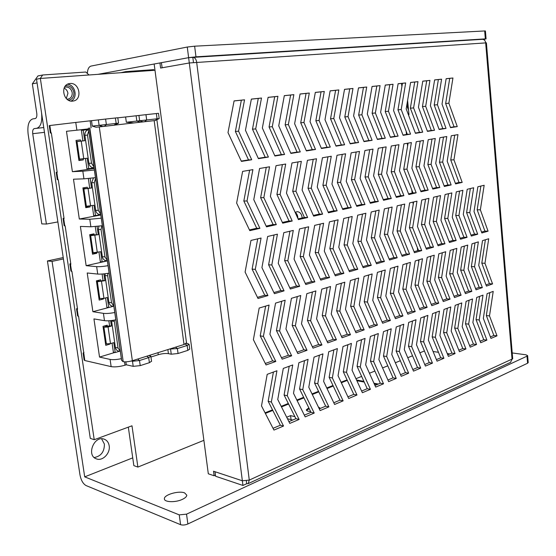 <?xml version="1.0" encoding="UTF-8"?>
<svg xmlns="http://www.w3.org/2000/svg" width="556" height="556" viewBox="0 0 556 556"><rect width="100%" height="100%" fill="white"/><g stroke="black" fill="none" stroke-linecap="round" stroke-linejoin="round"><path stroke-width="0.83" d="M297.182 216.875L295.799 213.81L297.182 216.875M486.076 38.871L485.339 38.878L484.679 30.955L485.416 30.969L486.076 38.871L484.45 39.212L484.526 40.213M485.339 38.878L195.976 56.823L188.623 57.664L161.386 62.675L162.157 67.783M97.988 74.337L188.623 57.664L192.828 57.4L193.46 62.418M120.881 72.704L125.774 71.62L126.323 72.315M153.442 70.383L153.783 69.639L125.774 71.62M63.426 258.929L52.062 261.383L84.707 476.86L179.24 514.87L186.538 514.154L527.012 356.174L527.63 355.625L525.955 354.804L512.222 352.942M182.243 499.427C185.162 498.065 186.684 496.654 186.809 495.194L184.627 492.901C178.907 490.455 164.013 494.701 164.388 498.739C163.93 502.256 175.321 502.728 182.243 499.427M484.679 30.955L194.635 46.19L195.976 56.823M52.062 261.383L47.427 260.959L79.994 474.963C81.065 480.308 83.073 483.831 86.027 485.548L180.596 524.683L179.24 514.87M47.427 260.959L63.224 257.567M43.757 127.539L36.64 128.318C40.797 126.949 42.43 121.743 41.533 112.701L37.078 82.934L32.345 83.824L36.786 113.368C37.092 116.364 36.55 118.101 35.174 118.581L32.846 118.887C28.78 120.339 27.209 125.434 28.141 134.184L41.79 223.894L46.412 224.047L57.887 221.92M94.214 457.546C101.046 456.24 104.438 451.75 104.389 444.084L101.595 438.802M44.473 132.349L32.721 133.69L46.412 224.047M32.721 133.69C32.422 130.75 32.95 129.055 34.312 128.596L43.757 127.553M36.64 128.318L34.312 128.596M109.178 445.731C110.574 453.154 102.582 461.487 96.41 458.867C86.041 455.593 94.145 435.174 104.146 439.164C106.919 440.213 108.594 442.402 109.178 445.731M84.707 476.86L132.738 457.866L84.707 476.86M87.368 73.462C87.577 69.243 88.793 66.783 91.024 66.074L187.275 47.031L194.635 46.19M186.538 514.154L187.872 523.974L527.588 363.228L527.012 356.174M528.186 362.533L527.588 363.228M187.872 523.974C185.148 525.1 182.715 525.337 180.596 524.683M32.345 83.824L37.933 75.936L42.687 74.99L40.227 78.472M88.995 74.977L85.819 72.023L42.687 74.99M68.541 100.24C72.343 99.434 74.115 96.827 73.858 92.421C72.641 87.612 69.875 85.409 65.545 85.805M66.282 98.523L67.936 93.311C67.484 90.857 66.213 89.134 64.121 88.133M66.915 99.128L68.034 99.086C71.029 98.294 72.412 96.132 72.183 92.609C71.237 88.751 69.02 86.896 65.532 87.049L64.468 87.368M310.616 411.51C307.822 411.37 306.391 410.808 306.321 409.821L308.83 407.868M318.366 406.992L320.423 408.382M294.909 416.659L290.586 415.624L286.694 417.236M287.459 418.751L292.713 420.03M290.586 415.624L291.059 419.627M306.53 410.397L309.226 408.674M318.859 408L320.068 408.535M408.403 114.751L408.966 114.703L407.597 100.421M449.901 353.943L447.246 353.56M438.475 352.295L433.075 351.51M215.012 471.724L215.596 476.249L242.944 485.457L242.353 480.787L215.005 471.731M215.457 475.171L214.13 475.755L213.532 471.231L242.353 480.78L249.276 480.099L248.212 483.616L246.697 483.72L242.944 485.457M486.403 42.847L189.394 62.96M161.414 62.842L159.933 62.939L160.601 68.054L189.297 62.974L162.06 67.79M482.587 39.33L484.443 39.219M486.403 42.826L512.708 358.794L249.276 480.099L196.65 62.14C196.115 59.144 194.927 57.553 193.085 57.372L482.393 39.337C484.227 39.441 485.318 40.609 485.666 42.84L512.055 359.378L510.457 362.408M261.501 405.922L273.948 430.087L283.546 426.035L271.342 402.037L276.944 370.762L267.2 374.334L261.501 405.922M253.383 339.681L266.06 364.951L275.832 361.456L263.398 336.373L269.09 305.07L259.172 308.059L253.383 339.681M245.099 272.072L258.012 298.482L267.95 295.577L255.287 269.375L261.077 238.037L250.978 240.428L245.099 272.072M236.634 203.058L249.797 230.65L259.916 228.349L247.017 200.994L252.897 169.636L242.618 171.387L236.634 203.058M228.002 132.592L241.408 161.407L251.715 159.746L238.573 131.181L244.55 99.809L234.083 100.9L228.002 132.592M277.75 399.507L289.801 423.394L299.114 419.453L287.285 395.74L292.741 364.958L283.289 368.426L277.75 399.507M269.917 334.225L282.191 359.176L291.664 355.791L279.626 331.022L285.159 300.212L275.547 303.117L269.917 334.225M261.925 267.617L274.428 293.679L284.067 290.857L271.808 265.003L277.43 234.173L267.651 236.481L261.925 267.617M253.772 199.646L266.505 226.855L276.318 224.624L263.829 197.644L269.549 166.793L259.589 168.489L253.772 199.646M245.453 130.271L258.422 158.662L268.409 157.056L255.69 128.909L261.501 98.03L251.361 99.093L245.453 130.271M293.505 393.287L305.181 416.896L314.223 413.073L302.756 389.631L308.066 359.336L298.892 362.7L293.505 393.287M285.944 328.937L297.835 353.581L307.03 350.294L295.361 325.83L300.747 295.507L291.427 298.322L285.944 328.937M278.243 263.301L290.343 289.023L299.691 286.284L287.82 260.771L293.29 230.42L283.803 232.665L278.243 263.301M270.376 196.344L282.705 223.178L292.213 221.017L280.127 194.405L285.687 164.034L276.033 165.681L270.376 196.344M262.356 128.019L274.907 156.007L284.589 154.443L272.28 126.698L277.924 96.313L268.103 97.342L262.356 128.019M308.788 387.247L320.11 410.585L328.888 406.874L317.775 383.703L322.939 353.88L314.043 357.147L308.788 387.247M301.498 323.807L313.021 348.153L321.938 344.963L310.63 320.798L315.877 290.941L306.829 293.672L301.498 323.807M294.061 259.117L305.786 284.505L314.856 281.85L303.354 256.657L308.677 226.778L299.475 228.954L294.061 259.117M286.472 193.14L298.412 219.606L307.642 217.514L295.931 191.257L301.338 161.358L291.976 162.957L286.472 193.14M278.737 125.837L290.892 153.428L300.275 151.913L288.355 124.558L293.853 94.645L284.325 95.646L278.737 125.837M323.627 381.395L334.608 404.462L343.135 400.855L332.356 377.948L337.388 348.577L328.742 351.746L323.627 381.395M316.586 318.831L327.755 342.878L336.422 339.779L325.455 315.905L330.563 286.507L321.778 289.162L316.586 318.831M309.407 255.058L320.77 280.12L329.583 277.541L318.428 252.674L323.613 223.248L314.675 225.361L309.407 255.058M302.089 190.034L313.654 216.145L322.605 214.116L311.256 188.213L316.524 158.766L307.44 160.323L302.089 190.034M294.624 123.724L306.391 150.926L315.502 149.453L303.951 122.487L309.303 93.026L300.059 93.999L294.624 123.724M338.041 375.703L348.695 398.506L356.98 395.01L346.513 372.353L351.42 343.427L343.024 346.506L338.041 375.703M331.237 314.001L342.072 337.756L350.488 334.747L339.848 311.158L344.831 282.198L336.297 284.776L331.237 314.001M324.301 251.117L335.324 275.859L343.879 273.357L333.058 248.796L338.111 219.822L329.437 221.872L324.301 251.117M317.233 187.018L328.443 212.788L337.144 210.814L326.136 185.252L331.265 156.25L322.445 157.758L317.233 187.018M310.033 121.674L321.438 148.494L330.278 147.069L319.081 120.471L324.287 91.462L315.321 92.4L310.033 121.674M352.045 370.178L362.38 392.724L370.435 389.325L360.281 366.925L365.063 338.416L356.903 341.412L352.045 370.178M345.471 309.303L355.979 332.787L364.159 329.854L353.838 306.544L358.69 278.014L350.398 280.516L345.471 309.303M338.771 247.288L349.46 271.724L357.772 269.292L347.271 245.036L352.198 216.486L343.768 218.48L338.771 247.288M331.939 184.092L342.809 209.522L351.26 207.603L340.585 182.375L345.582 153.803L337.019 155.27L331.939 184.092M324.982 119.686L336.039 146.138L344.63 144.755L333.774 118.518L338.84 89.933L330.139 90.85L324.982 119.686M365.653 364.799L375.689 387.101L383.522 383.793L373.66 361.643L378.33 333.551L370.386 336.463L365.653 364.799M359.294 304.744L369.497 327.95L377.454 325.1L367.433 302.061L372.166 273.948L364.097 276.381L359.294 304.744M352.817 243.57L363.193 267.707L371.276 265.344L361.087 241.387L365.883 213.254L357.696 215.186L352.817 243.57M346.221 181.256L356.771 206.352L364.979 204.49L354.624 179.581L359.489 151.434L351.17 152.851L346.221 181.256M339.501 117.754L350.224 143.851L358.571 142.503L348.035 116.621L352.977 88.46L344.518 89.342L339.501 117.754M378.886 359.579L388.637 381.631L396.254 378.414L386.677 356.5L391.229 328.818L383.508 331.647L378.886 359.579M372.735 300.31L382.646 323.245L390.382 320.478L380.645 297.703L385.266 269.994L377.42 272.357L372.735 300.31M366.473 239.956L376.544 263.801L384.404 261.501L374.508 237.836L379.192 210.105L371.227 211.989L366.473 239.956M360.1 178.49L370.331 203.274L378.316 201.46L368.26 176.871L373.013 149.119L364.917 150.502L360.1 178.49M353.602 115.877L364.006 141.627L372.117 140.32L361.893 114.779L366.717 87.021L358.495 87.883L353.602 115.877M391.758 354.499L401.23 376.315L408.646 373.18L399.34 351.503L403.781 324.211L396.268 326.97L391.758 354.499M385.808 296L395.434 318.671L402.961 315.975L393.502 293.464L398.013 266.143L390.382 268.444L385.808 296M379.755 236.446L389.534 260L397.179 257.762L387.567 234.382L392.133 207.04L384.391 208.875L379.755 236.446M373.583 175.807L383.522 200.278L391.285 198.513L381.52 174.23L386.156 146.881L378.288 148.223L373.583 175.807M367.307 114.056L377.406 139.466L385.294 138.194L375.37 112.986L380.068 85.624L372.075 86.458L367.307 114.056M404.281 349.55L413.49 371.13L420.711 368.079L411.662 346.638L415.999 319.728L408.688 322.41L404.281 349.55M398.527 291.803L407.875 314.216L415.207 311.596L406.012 289.335L410.411 262.397L402.989 264.642L398.527 291.803M392.668 233.027L402.169 256.302L409.605 254.127L400.264 231.018L404.726 204.066L397.192 205.845L392.668 233.027M386.698 173.201L396.352 197.366L403.906 195.649L394.419 171.665L398.937 144.692L391.285 145.999L386.698 173.201M380.624 112.284L390.437 137.367L398.103 136.13L388.463 111.242L393.05 84.262L385.28 85.075L380.624 112.284M416.479 344.741L425.43 366.084L432.464 363.117L423.658 341.898L427.898 315.356L420.774 317.969L416.479 344.741M410.905 287.723L419.995 309.887L427.133 307.329L418.188 285.318L422.49 258.755L415.262 260.938L410.905 287.723M405.227 229.704L414.463 252.709L421.705 250.589L412.628 227.745L416.979 201.168L409.647 202.898L405.227 229.704M399.458 170.657L408.834 194.53L416.187 192.856L406.964 169.163L411.377 142.572L403.934 143.844L399.458 170.657M393.578 110.561L403.107 135.316L410.571 134.114L401.203 109.546L405.678 82.941L398.117 83.734L393.578 110.561M428.349 340.05L437.058 361.171L443.917 358.279L435.348 337.29L439.49 311.103L432.547 313.654L428.349 340.05M422.949 283.748L431.79 305.661L438.747 303.18L430.052 281.405L434.25 255.204L427.21 257.331L422.949 283.748M417.459 226.473L426.438 249.206L433.492 247.142L424.666 224.561L428.912 198.346L421.775 200.035L417.459 226.473M411.871 168.19L420.989 191.764L428.148 190.138L419.182 166.737L423.491 140.501L416.242 141.738L411.871 168.19M406.186 108.886L415.443 133.329L422.706 132.161L413.601 107.899L417.973 81.656L410.613 82.427L406.186 108.886M439.914 335.483L448.393 356.389L455.072 353.56L446.732 332.794L450.784 306.961L444.022 309.442L439.914 335.483M434.688 279.876L443.285 301.554L450.061 299.128L441.603 277.597L445.703 251.743L438.844 253.814L434.688 279.876M429.364 223.317L438.1 245.794L444.974 243.778L436.384 221.462L440.54 195.594L433.576 197.241L429.364 223.317M423.957 165.785L432.818 189.082L439.796 187.497L431.074 164.367L435.285 138.486L428.224 139.695L423.957 165.785M418.446 107.252L427.453 131.39L434.528 130.25L425.674 106.293L429.941 80.398L422.775 81.148L418.446 107.252M451.187 331.035L459.437 351.719L465.949 348.966L457.831 328.408L461.793 302.923L455.204 305.341L451.187 331.035M446.12 276.103L454.488 297.543L461.098 295.18L452.862 273.886L456.865 248.372L450.186 250.395L446.12 276.103M440.964 220.252L449.457 242.465L456.156 240.505L447.802 218.439L451.861 192.918L445.085 194.524L440.964 220.252M435.723 163.443L444.348 186.462L451.138 184.919L442.659 162.067L446.774 136.526L439.893 137.7L435.723 163.443M430.393 105.661L439.143 129.506L446.037 128.394L437.426 104.73L441.596 79.181L434.618 79.911L430.393 105.661M462.175 326.699L470.209 347.166L476.562 344.484L468.652 324.141L472.53 298.982L466.102 301.338L462.175 326.699M457.261 272.433L465.407 293.637L471.849 291.337L463.829 270.265L467.756 245.085L461.237 247.052L457.261 272.433M452.264 217.257L460.535 239.226L467.061 237.315L458.929 215.499L462.898 190.305L456.288 191.869L452.264 217.257M447.184 161.164L455.579 183.911L462.196 182.41L453.946 159.822L457.963 134.615L451.263 135.761L447.184 161.164M442.02 104.118L450.534 127.665L457.254 126.587L448.873 103.207L452.945 77.993L446.148 78.702L442.02 104.118M472.885 322.466L480.711 342.732L486.91 340.112L479.209 319.971L482.997 295.139L476.728 297.439L472.885 322.466M468.124 268.847L476.061 289.829L482.344 287.584L474.532 266.734L478.368 241.881L472.009 243.799L468.124 268.847M463.28 214.345L471.328 236.071L477.701 234.208L469.778 212.628L473.663 187.761L467.214 189.283L463.28 214.345M483.338 318.345L490.962 338.402L497.008 335.845L489.502 315.905L493.214 291.386L487.098 293.637L483.338 318.345M478.716 265.351L486.444 286.111L492.574 283.921L484.964 263.294L488.717 238.76L482.518 240.63L478.716 265.351M474.018 211.502L481.857 232.985L488.071 231.171L480.356 209.827L484.158 185.28L477.868 186.767L474.018 211.502M273.413 372.054L268.159 401.307L280.363 425.229L273.031 428.308M265.636 306.106L260.215 335.88L272.642 360.872L265.323 363.478M257.713 238.837L252.104 269.125L264.76 295.229L257.463 297.356M249.623 170.192L243.827 201.001L256.726 228.252L249.442 229.906M234.076 100.956L241.353 100.198L235.383 131.452L248.518 159.906L241.255 161.073M289.21 366.258L284.095 395.045L295.924 418.682L288.911 421.629M281.711 301.255L276.429 330.556L288.467 355.242L281.475 357.73M274.059 234.966L268.611 264.774L280.863 290.538L273.893 292.567M266.261 167.349L260.632 197.665L273.107 224.548L266.164 226.118M251.354 99.149L258.29 98.419L252.487 129.18L265.198 157.223L258.276 158.335M304.535 360.629L299.559 388.964L311.019 412.337L304.32 415.151M297.3 296.55L292.157 325.392L303.826 349.773L297.147 352.15M289.919 231.22L284.616 260.555L296.487 285.986L289.829 287.925M282.392 164.597L276.916 194.433L289.002 220.947L282.372 222.449M268.089 97.397L274.706 96.702L269.062 126.976L281.371 154.617L274.761 155.68M319.415 355.173L314.571 383.07L325.684 406.172L319.276 408.862M312.423 291.983L307.426 320.374L318.734 344.463L312.347 346.735M305.3 227.578L300.136 256.469L311.645 281.572L305.286 283.421M298.037 161.928L292.706 191.299L304.417 217.459L298.085 218.89M284.318 95.695L290.621 95.034L285.131 124.843L297.05 152.094L290.753 153.108M333.871 349.87L329.145 377.343L339.931 400.181L333.802 402.759M327.116 287.549L322.244 315.509L333.211 339.306L327.109 341.481M320.235 224.047L315.203 252.493L326.358 277.284L320.291 279.049M313.223 159.329L308.031 188.262L319.38 214.074L313.341 215.436M300.052 94.047L306.064 93.422L300.72 122.772L312.27 149.64L306.259 150.606M347.91 344.713L343.309 371.776L353.769 394.364L347.91 396.824M341.384 283.24L336.637 310.783L347.271 334.302L341.44 336.38M334.733 220.621L329.833 248.636L340.654 273.114L334.851 274.81M327.964 156.813L322.911 185.308L333.913 210.78L328.144 212.086M315.315 92.449L321.048 91.851L315.85 120.763L327.046 147.264L321.305 148.188M361.56 339.709L357.07 366.369L367.231 388.707L361.615 391.063M355.249 279.056L350.621 306.189L360.948 329.43L355.367 331.418M348.82 217.285L344.046 244.89L354.547 269.069L349.001 270.689M342.274 154.373L337.353 182.444L348.028 207.59L342.517 208.834M330.125 90.899L335.602 90.329L330.535 118.81L341.391 144.956L335.914 145.832M374.827 334.837L370.449 361.115L380.318 383.202L374.952 385.461M368.725 274.984L364.215 301.727L374.237 324.697L368.906 326.594M362.512 214.046L357.855 241.255L368.051 265.136L362.748 266.678M356.188 151.996L351.385 179.657L361.748 204.483L356.486 205.671M344.511 89.391L349.731 88.849L344.796 116.913L355.333 142.711L350.099 143.552M387.74 330.097L383.466 356L393.05 377.844L387.914 380.005M381.833 271.029L377.427 297.39L387.171 320.096L382.069 321.91M375.821 210.898L371.283 237.718L381.18 261.306L376.113 262.786M369.705 149.689L365.028 176.954L375.085 201.46L370.06 202.599M358.488 87.931L363.464 87.41L358.655 115.071L368.878 140.529L363.888 141.328M400.299 325.489L396.129 351.024L405.449 372.631L400.528 374.702M394.586 267.179L390.291 293.165L399.75 315.613L394.871 317.351M388.769 207.84L384.342 234.271L393.961 257.588L389.117 258.999M382.855 147.444L378.288 174.32L388.06 198.527L383.251 199.611M372.068 86.507L376.822 86.006L372.124 113.285L382.055 138.409L377.288 139.174M412.531 321L408.458 346.18L417.521 367.558L412.809 369.538M406.999 263.433L402.801 289.057L412.003 311.249L407.333 312.917M401.369 204.858L397.047 230.928L406.387 253.96L401.759 255.315M395.643 145.255L391.188 171.762L400.681 195.67L396.087 196.706M385.266 85.124L389.805 84.651L385.225 111.541L394.871 136.345L390.319 137.075M424.443 316.628L420.461 341.467L429.274 362.616L424.77 364.514M419.085 259.784L414.984 285.054L423.929 307.002L419.467 308.594M413.629 201.96L409.411 227.668L418.494 250.436L414.067 251.722M408.09 143.135L403.739 169.274L412.969 192.89L408.584 193.877M398.11 83.782L402.44 83.324L397.971 109.845L407.339 134.337L402.996 135.032M436.043 312.368L432.158 336.873L440.727 357.8L436.418 359.614M430.851 256.226L426.848 281.162L435.55 302.867L431.275 304.389M425.576 199.131L421.448 224.492L430.288 247.003L426.056 248.233M420.204 141.064L415.957 166.849L424.93 190.18L420.739 191.125M410.606 82.469L414.734 82.038L410.37 108.198L419.481 132.377L415.339 133.044M447.351 308.219L443.549 332.398L451.896 353.109L447.768 354.839M442.319 252.765L438.406 277.368L446.878 298.836L442.784 300.289M437.204 196.386L433.173 221.406L441.77 243.653L437.725 244.835M432.005 139.049L427.856 164.486L436.578 187.539L432.582 188.449M422.768 81.197L426.709 80.787L422.442 106.592L431.303 130.479L427.349 131.112M458.373 304.174L454.655 328.033L462.78 348.529L458.825 350.19M453.494 249.394L449.665 273.663L457.915 294.902L454.002 296.299M448.539 193.703L444.598 218.39L452.966 240.394L449.095 241.519M443.5 137.089L439.442 162.192L447.934 184.974L444.112 185.836M434.611 79.96L438.371 79.564L434.201 105.028L442.819 128.624L439.045 129.228M469.118 300.233L465.483 323.78L473.399 344.067L469.611 345.658M464.392 246.1L460.646 270.063L468.673 291.073L464.934 292.4M459.583 191.09L455.732 215.457L463.878 237.21L460.18 238.288M454.704 135.171L450.735 159.947L458.999 182.465L455.35 183.292M446.141 78.75L449.728 78.375L445.655 103.506L454.043 126.817L450.436 127.394M479.599 296.383L476.047 319.624L483.755 339.709L480.134 341.231M475.019 242.896L471.356 266.546L479.175 287.334L475.595 288.606M470.355 188.54L466.588 212.594L474.518 234.111L470.988 235.139M489.829 292.63L486.347 315.579L493.86 335.463L490.399 336.915M485.381 239.768L481.802 263.113L489.419 283.685L485.993 284.901M480.864 186.058L477.173 209.807L484.901 231.087L481.524 232.067M159.933 62.939L154.158 64.003L208.312 473.795L214.13 475.755M246.697 483.72L246.35 480.926M187.275 47.031L242.353 480.78M408.966 114.703L408.09 113.91M408.507 109.907C407.006 107.197 406.735 104.326 407.68 101.289M484.901 231.087L488.071 231.171M477.173 209.807L480.356 209.827M489.419 283.685L492.574 283.921M481.802 263.113L484.964 263.294M493.86 335.463L497.008 335.845M486.347 315.579L489.502 315.905M474.518 234.111L477.701 234.208M466.588 212.594L469.778 212.628M479.175 287.334L482.344 287.584M471.356 266.546L474.532 266.734M483.755 339.709L486.91 340.112M476.047 319.624L479.209 319.971M454.043 126.817L457.254 126.587M445.655 103.506L448.873 103.207M449.728 78.375L452.945 77.993M458.999 182.465L462.196 182.41M450.735 159.947L453.946 159.822M463.878 237.21L467.061 237.315M455.732 215.457L458.929 215.499M468.673 291.073L471.849 291.337M460.646 270.063L463.829 270.265M473.399 344.067L476.562 344.484M465.483 323.78L468.652 324.141M442.819 128.624L446.037 128.394M434.201 105.028L437.426 104.73M438.371 79.564L441.596 79.181M447.934 184.974L451.138 184.919M439.442 162.192L442.659 162.067M452.966 240.394L456.156 240.505M444.598 218.39L447.802 218.439M457.915 294.902L461.098 295.18M449.665 273.663L452.862 273.886M462.78 348.529L465.949 348.966M454.655 328.033L457.831 328.408M431.303 130.479L434.528 130.25M422.442 106.592L425.674 106.293M426.709 80.787L429.941 80.398M436.578 187.539L439.796 187.497M427.856 164.486L431.074 164.367M441.77 243.653L444.974 243.778M433.173 221.406L436.384 221.462M446.878 298.836L450.061 299.128M438.406 277.368L441.603 277.597M451.896 353.109L455.072 353.56M443.549 332.398L446.732 332.794M419.481 132.377L422.706 132.161M410.37 108.198L413.601 107.899M414.734 82.038L417.973 81.656M424.93 190.18L428.148 190.138M415.957 166.849L419.182 166.737M430.288 247.003L433.492 247.142M421.448 224.492L424.666 224.561M435.55 302.867L438.747 303.18M426.848 281.162L430.052 281.405M440.727 357.8L443.917 358.279M432.158 336.873L435.348 337.29M407.339 134.337L410.571 134.114M397.971 109.845L401.203 109.546M402.44 83.324L405.678 82.941M412.969 192.89L416.187 192.856M403.739 169.274L406.964 169.163M418.494 250.436L421.705 250.589M409.411 227.668L412.628 227.745M423.929 307.002L427.133 307.329M414.984 285.054L418.188 285.318M429.274 362.616L432.464 363.117M420.461 341.467L423.658 341.898M394.871 136.345L398.103 136.13M385.225 111.541L388.463 111.242M389.805 84.651L393.05 84.262M400.681 195.67L403.906 195.649M391.188 171.762L394.419 171.665M406.387 253.96L409.605 254.127M397.047 230.928L400.264 231.018M412.003 311.249L415.207 311.596M402.801 289.057L406.012 289.335M417.521 367.558L420.711 368.079M408.458 346.18L411.662 346.638M382.055 138.409L385.294 138.194M372.124 113.285L375.37 112.986M376.822 86.006L380.068 85.624M388.06 198.527L391.285 198.513M378.288 174.32L381.52 174.23M393.961 257.588L397.179 257.762M384.342 234.271L387.567 234.382M399.75 315.613L402.961 315.975M390.291 293.165L393.502 293.464M405.449 372.631L408.646 373.18M396.129 351.024L399.34 351.503M368.878 140.529L372.117 140.32M358.655 115.071L361.893 114.779M363.464 87.41L366.717 87.021M375.085 201.46L378.316 201.46M365.028 176.954L368.26 176.871M381.18 261.306L384.404 261.501M371.283 237.718L374.508 237.836M387.171 320.096L390.382 320.478M377.427 297.39L380.645 297.703M393.05 377.844L396.254 378.414M383.466 356L386.677 356.5M355.333 142.711L358.571 142.503M344.796 116.913L348.035 116.621M349.731 88.849L352.977 88.46M361.748 204.483L364.979 204.49M351.385 179.657L354.624 179.581M368.051 265.136L371.276 265.344M357.855 241.255L361.087 241.387M374.237 324.697L377.454 325.1M364.215 301.727L367.433 302.061M380.318 383.202L383.522 383.793M370.449 361.115L373.66 361.643M341.391 144.956L344.63 144.755M330.535 118.81L333.774 118.518M335.602 90.329L338.84 89.933M348.028 207.59L351.26 207.603M337.353 182.444L340.585 182.375M354.547 269.069L357.772 269.292M344.046 244.89L347.271 245.036M360.948 329.43L364.159 329.854M350.621 306.189L353.838 306.544M367.231 388.707L370.435 389.325M357.07 366.369L360.281 366.925M327.046 147.264L330.278 147.069M315.85 120.763L319.081 120.471M321.048 91.851L324.287 91.462M333.913 210.78L337.144 210.814M322.911 185.308L326.136 185.252M340.654 273.114L343.879 273.357M329.833 248.636L333.058 248.796M347.271 334.302L350.488 334.747M336.637 310.783L339.848 311.158M353.769 394.364L356.98 395.01M343.309 371.776L346.513 372.353M312.27 149.64L315.502 149.453M300.72 122.772L303.951 122.487M306.064 93.422L309.303 93.026M319.38 214.074L322.605 214.116M308.031 188.262L311.256 188.213M326.358 277.284L329.583 277.541M315.203 252.493L318.428 252.674M333.211 339.306L336.422 339.779M322.244 315.509L325.455 315.905M339.931 400.181L343.135 400.855M329.145 377.343L332.356 377.948M297.05 152.094L300.275 151.913M285.131 124.843L288.355 124.558M290.621 95.034L293.853 94.645M304.417 217.459L307.642 217.514M292.706 191.299L295.931 191.257M311.645 281.572L314.856 281.85M300.136 256.469L303.354 256.657M318.734 344.463L321.938 344.963M307.426 320.374L310.63 320.798M325.684 406.172L328.888 406.874M314.571 383.07L317.775 383.703M281.371 154.617L284.589 154.443M269.062 126.976L272.28 126.698M274.706 96.702L277.924 96.313M289.002 220.947L292.213 221.017M276.916 194.433L280.127 194.405M296.487 285.986L299.691 286.284M284.616 260.555L287.82 260.771M303.826 349.773L307.03 350.294M292.157 325.392L295.361 325.83M311.019 412.337L314.223 413.073M299.559 388.964L302.756 389.631M265.198 157.223L268.409 157.056M252.487 129.18L255.69 128.909M258.29 98.419L261.501 98.03M273.107 224.548L276.318 224.624M260.632 197.665L263.829 197.644M280.863 290.538L284.067 290.857M268.611 264.774L271.808 265.003M288.467 355.242L291.664 355.791M276.429 330.556L279.626 331.022M295.924 418.682L299.114 419.453M284.095 395.045L287.285 395.74M248.518 159.906L251.715 159.746M235.383 131.452L238.573 131.181M241.353 100.198L244.55 99.809M256.726 228.252L259.916 228.349M243.827 201.001L247.017 200.994M264.76 295.229L267.95 295.577M252.104 269.125L255.287 269.375M272.642 360.872L275.832 361.456M260.215 335.88L263.398 336.373M280.363 425.229L283.546 426.035M268.159 401.307L271.342 402.037M120.311 351.309L118.032 348L114.189 320.145M111.534 320.534L115.391 347.465C115.752 349.397 116.76 350.579 118.414 351.01L120.325 351.406M108.851 320.777L109.567 325.76L111.402 326.08L110.623 320.631M119.519 351.239L115.21 352.539L113.375 352.156L112.076 343.149M115.21 352.539L113.785 342.642L110.477 343.622L105.55 343.879M111.402 326.08L108.079 327.011L103.138 327.289M103.951 326.094L107.391 326.372L107.218 325.184L103.006 326.358L105.758 345.332L109.949 344.094L109.108 343.928M109.567 325.76L107.391 326.372M121.361 358.676C116.67 359.656 112.91 359.906 110.095 359.419L111.144 366.633C114.932 367.217 119.554 366.738 125.01 365.202L124.53 361.831M186.211 343.49L188.157 343.74L186.302 343.406M157.994 352.678L158.272 354.7C162.13 353.616 165.507 353.262 168.419 353.651L171.255 354.207L178.052 353.505L187.817 350.377L187.163 345.478L177.392 348.563L169.51 349.064M171.679 348.383L170.588 349.272L171.255 354.207M125.871 361.831L126.295 364.799L133.204 366.348L140.216 365.626L149.39 362.686L151.538 361.226M131.369 361.011L132.481 361.254L133.204 366.348M148.932 355.527L149.995 355.743L148.709 355.597M140.216 365.626L139.5 360.524L148.688 357.626L150.864 356.333L149.995 355.743M137.652 359.065L139.5 360.531L132.481 361.254L133.655 360.323M96.542 281.857L104.876 280.697L103.889 273.872M105.557 297.933L106.898 307.253L108.733 307.524L107.287 297.488L103.937 298.35L98.982 298.669M96.57 280.801L100.101 281.204L103.041 280.495L104.876 280.697M100.838 281.023L100.664 279.821L96.396 280.843L99.19 300.087L103.43 298.996L101.623 298.753M103.36 298.482L103.43 298.996M113.848 306.175L111.547 302.756L107.683 275.797L107.878 273.337M107.683 275.797L105.042 275.526L108.906 302.388C109.317 304.5 110.456 305.751 112.305 306.141L113.876 306.37M105.042 275.526L105.077 273.733M113.389 306.293L108.733 307.524M102.109 274.025L103.041 280.495M108.691 307.517L92.887 311.694L87.216 272.982L97.731 274.066C100.539 274.261 104.34 273.948 109.122 273.121M107.371 260.889L86.145 265.678L96.654 266.644C99.468 266.817 103.263 266.498 108.052 265.685M89.85 235.786L98.252 234.681L97.064 226.438M98.947 252.09L100.337 261.73L102.165 261.883L100.699 251.708L92.324 252.834M89.738 235.028L98.252 234.681M94.186 235.049L94.013 233.833L89.697 234.701L92.525 254.21L96.82 253.272L92.345 252.945M96.723 252.563L96.82 253.272M107.301 260.423L104.966 256.886L101.046 229.552L101.824 225.812M101.046 229.552L98.419 229.447L102.332 256.677C102.811 259.006 104.076 260.326 106.14 260.646L107.35 260.743M98.419 229.447L98.919 226.222M107.259 260.736L102.165 261.883M95.271 226.605L96.424 234.597M86.145 265.678L80.398 226.417L90.885 226.792L102.339 225.736M100.803 214.998L79.313 219.008L89.794 219.266L101.255 218.188M100.664 214.025L98.301 210.37L94.325 182.646L95.549 178.33M94.325 182.646L91.698 182.722L95.674 210.342C96.216 212.892 97.634 214.282 99.92 214.512L100.733 214.526M91.698 182.722L93.45 177.927M92.24 205.609L93.679 215.575L95.507 215.61L94.02 205.289L85.575 206.352M100.747 214.63L95.507 215.61M88.334 178.504L89.711 188.06L91.531 188.025L90.135 178.316M83.066 189.068L91.531 188.025M83.004 188.63L87.452 188.435L87.271 187.198L82.9 187.907L85.77 207.687L90.121 206.908L85.652 206.881M89.989 205.998L90.121 206.908M87.452 188.435L89.711 188.06M79.313 219.008L73.482 179.199L83.935 178.837L95.458 177.663M93.929 166.981L91.531 163.193L87.501 135.08L84.887 135.337L88.911 163.346C89.544 166.14 91.114 167.599 93.623 167.717L94.027 167.697M88.557 129.798L88.557 129.798C85.944 130.417 84.721 132.258 84.887 135.337M88.745 130.778L87.501 135.08M88.564 129.52L81.391 130.354L82.907 140.876L84.721 140.71L83.205 130.16L88.571 129.541M81.391 130.354L83.205 130.16M85.443 158.467L86.931 168.774L88.751 168.683L87.243 158.217L78.73 159.218M94.061 167.898L88.751 168.683M76.172 141.585L80.613 141.154L80.432 139.904L76.005 140.453L78.917 160.51L83.324 159.899L78.869 160.177M83.324 159.899L83.164 158.78M84.721 140.71L76.186 141.69M82.907 140.876L80.613 141.154M91.135 127.804L90.135 120.826L75.762 122.438L76.888 130.187L66.47 131.299L72.384 171.679L94.138 168.468M83.935 178.837L82.823 171.199L94.36 170.011M72.384 171.679L82.83 171.199M92.887 311.694L103.423 313.362C106.238 313.688 110.012 313.403 114.758 312.507M111.144 366.633L84.818 360.538L78.598 316.315L78.222 316.253L77.18 309.205L76.519 308.844L77.395 308.226M77.18 309.205L77.548 309.268L71.919 271.404L70.904 271.092L69.854 264.03M71.55 271.37L70.487 264.225L69.841 263.968L70.737 263.474M70.487 264.225L70.855 264.26L65.149 225.882L64.148 225.701L63.078 218.522M64.781 225.868L63.704 218.626L63.071 218.473L63.996 218.112M63.704 218.626L64.072 218.633L58.283 179.72L57.296 179.678L56.212 172.374M57.914 179.734L56.823 172.395L56.205 172.353L57.157 172.124M56.823 172.395L57.192 172.374L51.326 132.919L50.957 132.96L49.852 125.517L75.769 122.438M49.852 125.517L49.248 125.593L50.353 133.023L50.957 132.96M76.888 130.187L88.473 128.895M118.546 123.147L117.796 117.74L105.598 119.053L106.37 124.53L92.282 126.101L96.077 127.241L104.368 126.337L106.37 124.53L118.491 123.154M104.368 126.337L114.453 125.176M105.598 119.053L91.511 120.68L92.282 126.101M126.33 122.251L139.646 120.756L143.205 121.889L133.885 122.918L126.33 122.251L125.607 116.975L138.93 115.46L139.646 120.756L146.68 119.971L145.964 114.668L138.93 115.46M90.135 120.826L91.511 120.68M117.809 117.823L125.607 116.975M155.235 120.513L159.197 118.553L158.495 113.32L145.964 114.668M154.978 120.541L144.616 121.729L146.68 119.971L157.063 118.796L155.402 120.492M159.19 118.553L157.063 118.796L156.368 113.542M144.616 121.729L143.205 121.889M155.444 120.478L96.348 127.206M114.717 125.107L134.503 122.848M89.53 128.019L123.21 361.678C125.732 362.046 128.784 361.734 132.356 360.733L184.015 344.511L186.517 342.844M88.369 128.13L121.59 360.232L122.925 361.615M121.681 360.476L88.425 128.123M188.157 343.74L189.033 344.331L187.163 345.478L185.231 344.06M189.728 349.071L187.817 350.377M158.272 354.7L150.954 357.015M126.295 364.799L125.01 365.202M83.129 353.22L84.144 360.052L84.818 360.538M83.775 353.588L83.108 353.116L83.963 352.372M103.423 313.362L104.479 320.673L93.943 318.901L99.531 357.077L114.807 352.455M99.531 357.077L110.095 359.419M104.479 320.673C107.294 321.034 111.068 320.749 115.808 319.839M78.222 316.253L77.569 315.871L76.533 308.927M154.985 70.271L40.359 78.452L94.228 439.713L131.987 425.799L137.888 467.075L203.885 440.331M355.958 378.712L361.636 376.412M369.455 373.243L374.883 371.04M382.577 367.926L387.775 365.82M395.344 362.755L400.32 360.74M407.77 357.716L412.531 355.791M419.863 352.817L424.423 350.968M137.888 467.075L133.85 465.622L128.325 427.147M424.165 318.324L424.019 316.781M418.737 261.897L418.55 259.944M417.66 250.68L417.361 247.601M413.219 204.49L412.99 202.113M412.121 193.078L411.815 189.944M407.597 146.089L407.326 143.26M406.478 134.476L406.172 131.285M401.877 86.653L401.564 83.414M40.359 78.452L36.515 79.195L90.287 438.364L94.228 439.713M70.105 83.511C79.723 82.357 82.649 100.038 73.051 101.053C63.447 102.985 59.659 84.887 69.437 83.595L70.105 83.511M295.125 212.329L297.314 211.662C300.15 212.038 301.762 214.143 302.158 217.973M71.029 101.053C78.104 98.106 75.373 84.769 67.547 84.241M297.877 218.418C297.842 215.665 296.939 213.629 295.16 212.302M341.342 382.771L347.118 380.443L344.845 380.707L341.085 382.222M265.365 413.414L272.808 410.411M281.489 406.916L288.599 404.045M297.126 400.605L303.923 397.867M312.298 394.482L318.803 391.862M327.032 388.547L333.252 386.038M356.869 380.707L364.215 382.076M374.271 383.953L377.218 384.502M118.032 348L115.391 347.465M114.223 321.41L111.582 320.965M106.384 344.046L103.972 327.442M110.477 343.622L108.079 327.011M178.052 353.505L177.392 348.563L175.522 347.173M168.419 353.651L167.87 349.578M149.39 362.686L148.688 357.626L146.833 356.188M99.816 298.78L97.376 281.948M108.906 302.388L111.547 302.756M103.937 298.35L101.505 281.51M96.654 266.644L97.731 274.066M93.158 252.89L90.684 235.82M102.332 256.677L104.966 256.886M97.307 252.445L94.84 235.376M89.794 219.266L90.878 226.792M95.674 210.342L98.301 210.37M90.579 205.901L88.077 188.588M86.409 206.359L83.893 189.047M91.531 163.193L88.911 163.346M79.557 159.169L77.013 141.613M81.225 141.141L83.761 158.703M115.398 117.99L116.155 123.425M116.148 123.425L114.133 125.218M98.329 119.867L99.1 125.343L102.916 126.497M140.397 122.195L136.839 121.069L136.109 115.794M184.015 344.511L154.179 120.645M132.363 360.733L99.281 126.928M123.21 361.678L89.808 127.984M527.63 355.625L528.2 362.665M332.988 385.482L326.768 387.991M318.532 391.306L312.027 393.926M303.645 397.297L296.841 400.035M288.314 403.468L281.197 406.339M272.51 409.835L265.066 412.83M347.104 379.97L345.241 380.547M378.302 384.05L373.952 383.237M363.895 381.367L356.549 380.005M164.388 498.739L164.465 499.246M306.94 409.883L306.585 410.293M510.762 362.262L248.212 483.616M150.857 356.34L151.559 361.365M114.599 125.169L118.484 123.182M186.538 343.017L156.952 120.318M189.096 344.324L189.749 349.21"/></g></svg>
